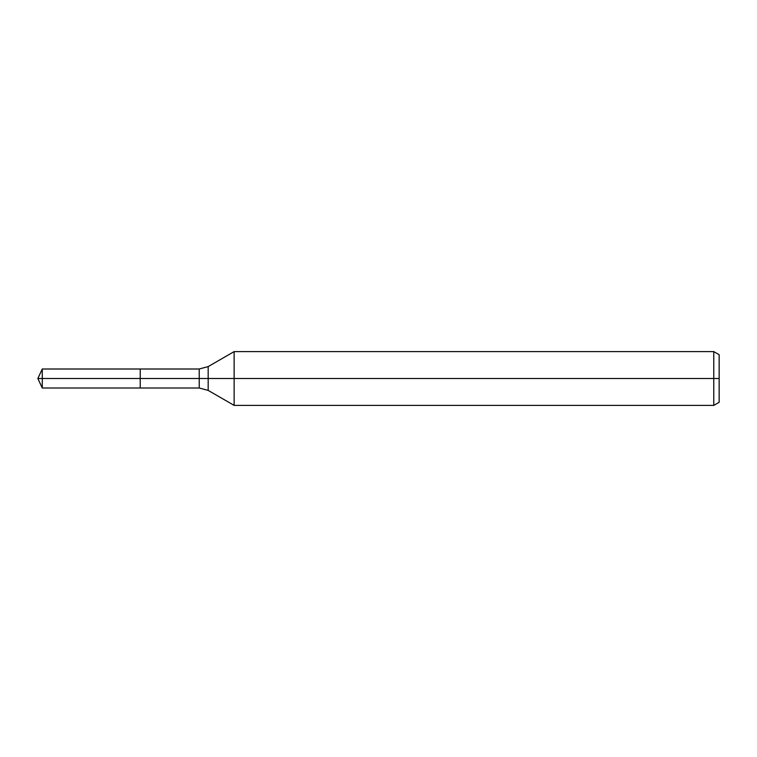 <?xml version="1.0" encoding="UTF-8"?>
<svg xmlns="http://www.w3.org/2000/svg" width="757" height="757" viewBox="0 0 757 757"><rect width="100%" height="100%" fill="white"/><g stroke="black" fill="none" stroke-linecap="round" stroke-linejoin="round"><path stroke-width="0.57" stroke-dasharray="3.79 2.84" d="M140.225 378.5L140.225 388L140.225 378.5L37.85 378.5L140.225 378.5L140.225 369L140.225 378.5L37.85 378.5M719.15 354.711L719.15 402.289M713.775 351.608L713.775 405.392M234.14 351.608L234.14 405.392M42.278 369L42.278 388M208.175 366.596L208.175 390.404M199.214 369L199.214 388"/><path stroke-width="1.14" d="M713.775 405.392L713.775 351.608L719.15 354.711L719.15 402.289L713.775 405.392L234.14 405.392L234.14 351.608L208.175 366.596L208.175 390.404L199.214 388L140.225 388L140.225 369L42.278 369L42.278 378.5L37.85 378.5L42.278 388L42.278 378.5L140.225 378.5L37.85 378.5L719.15 378.5M42.278 388L140.225 388L140.225 369L199.214 369L199.214 388M713.775 351.608L234.14 351.608M208.175 390.404L234.14 405.392M208.175 366.596L199.214 369M37.85 378.5L42.278 369"/></g></svg>
